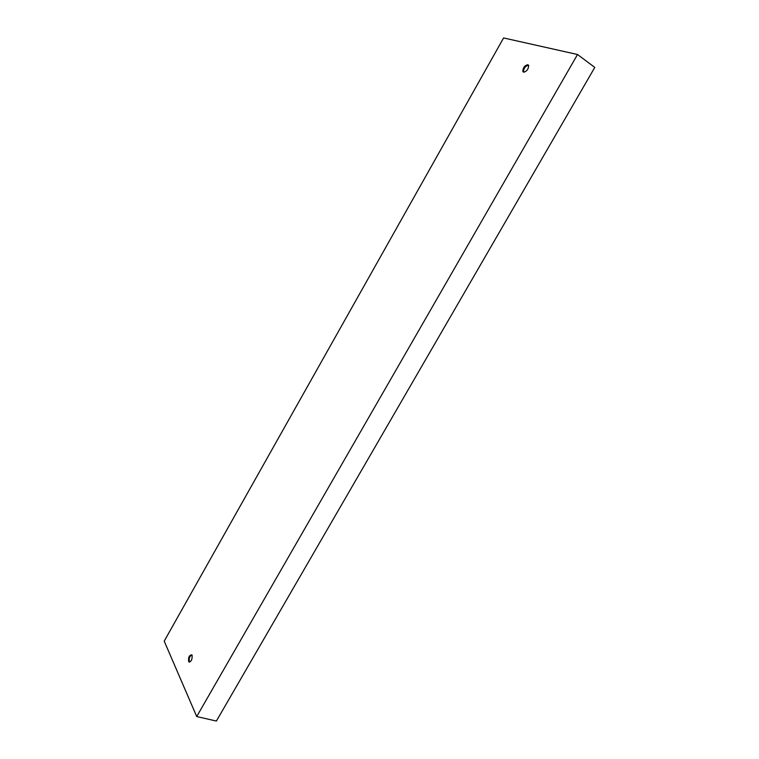 <?xml version="1.0" encoding="UTF-8"?>
<svg xmlns="http://www.w3.org/2000/svg" width="759" height="759" viewBox="0 0 759 759"><rect width="100%" height="100%" fill="white"/><g stroke="black" fill="none" stroke-linecap="round" stroke-linejoin="round"><path stroke-width="1.14" d="M503.596 37.95L164.21 641.127L196.714 716.543L577.514 54.506L503.596 37.95M523.577 72.219C526.746 71.45 528.444 69.202 528.662 65.473L527.856 64.695C524.678 65.492 522.989 67.741 522.79 71.441L523.577 72.219M192.093 655.226L191.923 654.932C189.219 655.017 188.156 657.294 188.716 661.782C191.202 661.933 192.331 659.751 192.093 655.226M577.514 54.506L594.79 67.409L216.381 721.05L196.714 716.543M523.634 72.238L523.492 71.944C523.672 68.282 525.351 66.024 528.52 65.189M189.655 662.161L189.503 661.981C188.697 658.945 189.446 656.535 191.761 654.751M189.503 661.981L188.716 661.782M523.492 71.944L522.79 71.441"/></g></svg>
